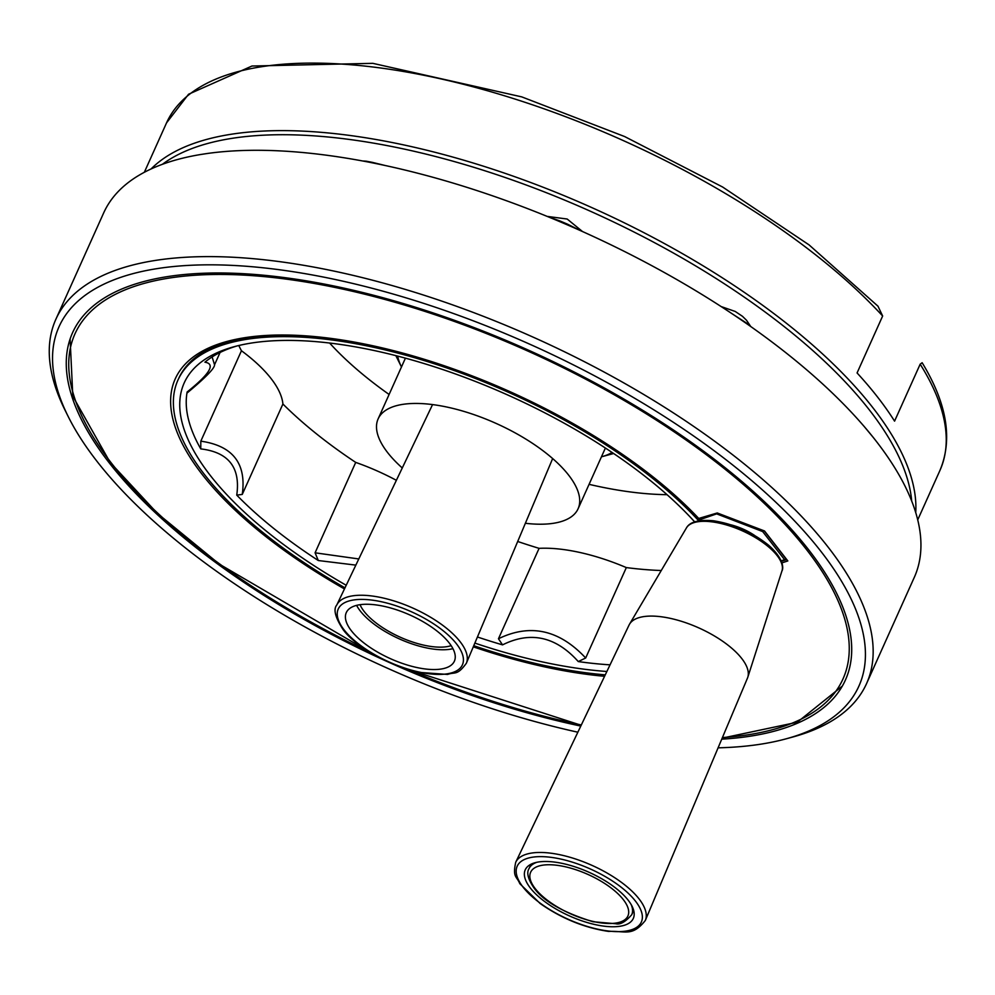 <?xml version="1.0" encoding="UTF-8"?>
<svg xmlns="http://www.w3.org/2000/svg" width="995" height="995" viewBox="0 0 995 995"><rect width="100%" height="100%" fill="white"/><g stroke="black" fill="none" stroke-linecap="round" stroke-linejoin="round"><path stroke-width="1.49" d="M754.558 535.409A32.586 13.146 -155.8 0 0 731.151 524.887A32.586 13.146 24.2 0 1 754.558 535.409A32.586 13.146 -155.8 0 0 731.151 524.887M539.091 548.344L498.458 638.765C530.211 623.33 559.289 629.748 585.682 658.006L578.269 661.563C555.807 636.514 530.571 630.942 502.55 644.872L498.458 638.765C530.211 623.33 559.289 629.748 585.682 658.006L578.269 661.563A296.261 119.562 -155.8 0 0 610.059 664.834A296.261 119.562 -155.8 0 1 578.269 661.563C555.807 636.514 530.571 630.942 502.55 644.872L498.458 638.765L539.091 548.344A118.504 47.822 24.2 0 1 626.328 567.585L585.682 658.006L626.328 567.585A296.261 119.562 -155.8 0 0 661.265 570.521A296.261 119.562 -155.8 0 1 626.328 567.585A118.504 47.822 24.2 0 0 539.091 548.344A296.261 119.562 -155.8 0 1 517.698 541.479A296.261 119.562 -155.8 0 0 539.091 548.344M318.313 560.533L315.079 552.81L358.797 558.954L315.079 552.81L355.712 462.401A118.504 47.822 24.2 0 1 396.371 480.311A118.504 47.822 24.2 0 0 355.712 462.401L315.079 552.81L318.313 560.533L355.837 565.123L318.313 560.533A296.261 119.562 -155.8 0 1 236.748 495.124C240.641 467.625 228.651 452.215 200.766 448.894L200.816 441.171C232.78 445.76 246.598 463.508 242.258 494.428L236.748 495.124C240.641 467.625 228.651 452.215 200.766 448.894L200.816 441.171C232.78 445.76 246.598 463.508 242.258 494.428L236.748 495.124A296.261 119.562 -155.8 0 0 318.313 560.533M606.875 671.488A301.261 121.577 24.2 0 1 474.864 643.093A301.261 121.577 24.2 0 0 606.875 671.488M346.21 585.271A301.261 121.577 24.2 0 1 210.206 475.336A301.261 121.577 24.2 0 1 234.36 346.646A301.261 121.577 24.2 0 1 694.61 521.803A301.261 121.577 24.2 0 0 234.36 346.646A301.261 121.577 24.2 0 0 210.206 475.336A301.261 121.577 24.2 0 0 346.21 585.271M237.196 345.899A296.261 119.562 -155.8 0 0 204.933 362.205C215.803 363.909 209.87 373.821 187.147 391.968A296.261 119.562 -155.8 0 0 200.766 448.894A296.261 119.562 -155.8 0 1 187.147 391.968C209.87 373.821 215.803 363.909 204.933 362.205A296.261 119.562 -155.8 0 1 237.196 345.899M477.438 636.987A296.261 119.562 -155.8 0 0 502.55 644.872A296.261 119.562 -155.8 0 1 477.438 636.987M109.127 462.725A423.659 170.966 24.2 0 1 72.56 332.716A423.659 170.966 24.2 0 1 403.858 303.699A423.659 170.966 24.2 0 1 810.701 552.436A423.659 170.966 24.2 0 1 845.414 680.045A423.659 170.966 24.2 0 1 721.748 739.161A423.659 170.966 24.2 0 0 845.414 680.045A423.659 170.966 24.2 0 0 810.701 552.436A423.659 170.966 24.2 0 0 403.858 303.699A423.659 170.966 24.2 0 0 72.56 332.716A423.659 170.966 24.2 0 0 109.127 462.725A423.659 170.966 24.2 0 0 580.794 726.076A423.659 170.966 24.2 0 1 109.127 462.725M200.803 154.486A444.392 179.336 -155.8 0 0 103.654 212.955A444.392 179.336 -155.8 0 1 200.803 154.486L206.972 153.541L200.803 154.486M746.362 323.002L750.678 326.435L746.486 320.228L742.457 316.298L735.23 311.46L721.164 306.572L735.23 311.46L742.457 316.298L746.486 320.228L750.678 326.435L746.362 323.002A11.853 5.56 -54.7 0 0 746.996 323.91A11.853 5.56 -54.7 0 1 746.362 323.002L745.529 322.43A11.853 3.57 -55.6 0 0 745.877 323.126A11.853 3.57 -55.6 0 1 745.529 322.43L746.362 323.002M731.648 313.462L745.529 322.43L731.648 313.462M567.573 224.198L580.222 230.517L567.573 224.198A11.853 5.137 -65.6 0 0 568.754 225.479A11.853 5.137 -65.6 0 1 567.573 224.198L560.16 221.039A11.853 6.032 -68.2 0 1 558.183 220.965A11.853 6.032 -68.2 0 0 560.16 221.039L567.573 224.198M548.481 216.935L560.16 221.039L548.481 216.935M372.006 162.77A11.853 0.97 103.1 0 0 372.304 162.359L385.388 165.556L366.434 161.227A11.853 9.129 -82.6 0 1 364.58 161.339A11.853 9.129 -82.6 0 0 366.434 161.227L372.304 162.359A11.853 0.97 103.1 0 1 372.006 162.77M363.324 160.991L366.434 161.227L363.324 160.991M877.043 442.277A444.392 179.336 -155.8 0 0 874.904 439.529A444.392 179.336 -155.8 0 0 747.643 324.358A444.392 179.336 -155.8 0 0 746.287 323.412A444.392 179.336 -155.8 0 0 569.028 225.591A444.392 179.336 -155.8 0 0 568.332 225.293A444.392 179.336 -155.8 0 0 558.556 221.126A444.392 179.336 -155.8 0 0 557.847 220.815A444.392 179.336 -155.8 0 0 371.856 162.745A444.392 179.336 -155.8 0 0 368.983 162.173A444.392 179.336 -155.8 0 0 366.011 161.6A444.392 179.336 -155.8 0 0 363.051 161.053A444.392 179.336 -155.8 0 0 206.972 153.541A444.392 179.336 -155.8 0 1 363.051 161.053A444.392 179.336 -155.8 0 1 366.011 161.6A444.392 179.336 -155.8 0 1 368.983 162.173A444.392 179.336 -155.8 0 1 371.856 162.745A444.392 179.336 -155.8 0 1 557.847 220.815A444.392 179.336 -155.8 0 1 558.556 221.126A444.392 179.336 -155.8 0 1 568.332 225.293A444.392 179.336 -155.8 0 1 569.028 225.591A444.392 179.336 -155.8 0 1 746.287 323.412A444.392 179.336 -155.8 0 1 747.643 324.358A444.392 179.336 -155.8 0 1 874.904 439.529A444.392 179.336 -155.8 0 1 877.043 442.277A444.392 179.336 -155.8 0 1 920.947 544.862A444.392 179.336 -155.8 0 0 877.043 442.277M784.557 559.688L781.224 560.944L786.348 559.028L764.222 530.857L786.274 559.202L784.557 559.688L762.68 531.579L716.649 513.868L698.216 520.248L698.664 518.32L698.216 520.248A308.114 124.338 24.2 0 0 340.526 341.185A308.114 124.338 24.2 0 0 184.286 443.049A308.114 124.338 24.2 0 1 340.526 341.185A308.114 124.338 24.2 0 1 698.216 520.248L716.649 513.868L716.599 513.184L762.68 531.579L763.563 530.609L762.68 531.579L784.557 559.688L781.187 560.857L784.557 559.688M605.271 674.859A308.114 124.338 24.2 0 1 473.757 645.705A308.114 124.338 24.2 0 0 605.271 674.859M344.991 587.834A308.114 124.338 24.2 0 1 184.286 443.049A308.114 124.338 24.2 0 0 344.991 587.834M64.998 410.089A444.392 179.336 24.2 0 1 55.869 319.271A444.392 179.336 24.2 0 1 402.403 288.538A444.392 179.336 24.2 0 1 829.258 548.593A444.392 179.336 24.2 0 1 866.558 683.602A444.392 179.336 24.2 0 1 792.58 737.071A444.392 179.336 24.2 0 0 866.558 683.602L914.33 577.287A444.392 179.336 -155.8 0 0 920.81 549.974A444.392 179.336 -155.8 0 0 920.947 544.862A444.392 179.336 -155.8 0 1 920.81 549.974A444.392 179.336 -155.8 0 1 914.33 577.287L866.558 683.602A444.392 179.336 24.2 0 0 829.258 548.593A444.392 179.336 24.2 0 0 402.403 288.538A444.392 179.336 24.2 0 0 55.869 319.271L103.654 212.955L55.869 319.271A444.392 179.336 24.2 0 0 64.998 410.089L68.058 416.246A438.472 176.948 24.2 0 1 531.517 344.991A438.472 176.948 24.2 0 1 785.938 738.875A438.472 176.948 24.2 0 1 718.091 747.83A438.472 176.948 24.2 0 0 785.938 738.875L792.58 737.071L785.938 738.875A438.472 176.948 24.2 0 0 531.517 344.991A438.472 176.948 24.2 0 0 68.058 416.246L64.998 410.089M96.888 461.207A438.472 176.948 24.2 0 1 68.058 416.246A438.472 176.948 24.2 0 0 96.888 461.207A438.472 176.948 24.2 0 0 577.859 732.208A438.472 176.948 24.2 0 1 96.888 461.207M329.606 343.026A251.822 101.627 -155.8 0 0 389.107 394.468A251.822 101.627 -155.8 0 1 329.606 343.026M589.077 484.341A251.822 101.627 -155.8 0 0 667.036 494.677A251.822 101.627 -155.8 0 1 589.077 484.341M282.903 404.007A296.261 119.562 -155.8 0 0 355.712 462.401A296.261 119.562 -155.8 0 1 282.903 404.007L242.258 494.428L282.903 404.007A118.504 47.822 24.2 0 0 241.449 350.75L200.816 441.171L241.449 350.75A118.504 47.822 24.2 0 1 282.903 404.007M238.775 345.514A296.261 119.562 -155.8 0 0 241.449 350.75A296.261 119.562 -155.8 0 1 238.775 345.514M397.664 356.098A122.149 49.29 -155.8 0 0 401.458 366.944A122.149 49.29 -155.8 0 0 401.47 366.956A122.149 49.29 -155.8 0 0 401.47 366.956L395.848 355.625L401.458 366.944A122.149 49.29 -155.8 0 1 397.664 356.098M601.44 456.829A122.149 49.29 -155.8 0 0 601.453 456.817A122.149 49.29 -155.8 0 0 612.087 452.464A122.149 49.29 -155.8 0 1 601.453 456.817L613.641 453.509L601.453 456.817A122.149 49.29 -155.8 0 1 601.44 456.829M187.259 392.876L187.147 391.968L187.259 392.876C205.741 377.466 214.833 368.1 214.547 364.779L220.069 352.479L214.534 364.792L212.122 356.944L214.547 364.779C214.833 368.1 205.741 377.466 187.259 392.876M179.063 377.603C193.826 347.031 234.982 333.188 302.517 336.061C371.284 340.8 445.449 361.745 525.024 398.896C598.144 434.118 655.879 474.018 698.229 518.594L717.258 512.972L764.508 530.969L787.829 560.931L781.908 562.909M781.373 561.329L786.734 559.538M344.457 588.94A311.074 125.532 24.2 0 1 237.706 338.947A311.074 125.532 24.2 0 1 699.087 518.83L699.958 518.594M554.327 862.056A59.252 23.917 -155.8 0 0 525.236 869.841A59.252 23.917 -155.8 0 0 569.476 915.935A59.252 23.917 -155.8 0 0 633.317 918.41A59.252 23.917 -155.8 0 0 612.049 885.363A59.252 23.917 -155.8 0 0 554.327 862.056M645.32 920.475L747.444 678.192A64.886 26.181 -155.8 0 0 747.78 677.309A64.886 26.181 -155.8 0 0 722.955 641.452A64.886 26.181 -155.8 0 0 660.842 616.713A64.886 26.181 -155.8 0 0 629.536 624.176A64.886 26.181 -155.8 0 0 629.089 624.997L515.733 862.23A71.043 28.668 24.2 0 1 550.496 853.15A71.043 28.668 24.2 0 1 619.45 880.923A71.043 28.668 24.2 0 1 645.32 920.475C632.049 937.103 625.395 930.586 608.691 931.432C584.562 927.862 561.702 918.547 540.111 903.485L519.8 883.672C516.865 876.16 512.375 877.665 515.733 862.23M882.652 316L877.976 306.186L809.084 244.907L722.668 187.048L624.636 136.551L521.766 96.888L372.839 63.344L251.946 66.031L188.565 94.239L166.538 122.882A423.957 171.09 -155.8 0 1 475.66 87.485A423.957 171.09 -155.8 0 1 882.652 316L857.068 372.951A423.957 171.09 24.2 0 1 894.567 421.146L920.164 364.195L922.141 362.727C947.016 403.535 952.949 439.442 939.939 470.448A423.957 171.09 -155.8 0 0 920.164 364.195M525.372 523.283A109.612 44.24 -155.8 0 0 578.095 508.768A109.612 44.24 -155.8 0 0 568.63 475.125A109.612 44.24 -155.8 0 0 463.322 411.233A109.612 44.24 -155.8 0 0 378.125 418.895A109.612 44.24 -155.8 0 0 402.266 467.961M360.041 604.699A54.526 22.002 -155.8 0 0 400.201 637.186A54.526 22.002 -155.8 0 0 451.158 645.643M356.608 605.358A59.252 23.917 -155.8 0 0 399.418 638.927A59.252 23.917 -155.8 0 0 452.936 648.665M449.255 643.006A59.252 23.917 -155.8 0 0 392.328 608.467A59.252 23.917 -155.8 0 0 346.285 612.609A59.252 23.917 -155.8 0 0 390.525 658.715A59.252 23.917 -155.8 0 0 454.379 661.19A59.252 23.917 -155.8 0 0 449.255 643.006M604.574 676.301A311.074 125.532 24.2 0 1 473.284 646.837M371.769 653.242A420.984 169.884 24.2 0 1 111.328 462.998A420.984 169.884 24.2 0 1 251.225 275.565A420.984 169.884 24.2 0 1 769.384 508.346A420.984 169.884 24.2 0 1 722.432 737.544M581.329 724.969A420.984 169.884 24.2 0 1 407.079 669.113M607.945 930.972A68.07 27.474 24.2 0 1 516.256 869.63A68.07 27.474 24.2 0 1 613.629 881.781A68.07 27.474 24.2 0 1 607.945 930.972M629.536 624.176L686.475 527.86A52.412 21.156 24.2 0 1 711.773 521.828A52.412 21.156 24.2 0 1 761.946 541.827A52.412 21.156 24.2 0 1 781.995 570.794L747.78 677.309M631.253 904.729A56.292 22.711 24.2 0 1 631.726 914.728C625.395 921.955 620.084 924.952 615.793 923.733L593.008 921.743C563.195 912.49 543.531 901.234 534.004 887.975C528.022 879.182 526.367 872.714 529.041 868.585A56.292 22.711 24.2 0 1 536.84 862.292M535.235 888.635A53.332 21.517 24.2 0 1 581.839 871.881A53.332 21.517 24.2 0 1 620.743 921.867A53.332 21.517 24.2 0 1 535.235 888.635M162.409 164.299A420.984 169.884 24.2 0 1 591.416 211.699A420.984 169.884 24.2 0 1 911.694 501.045M151.091 168.951A423.957 171.09 24.2 0 1 474.515 163.416A423.957 171.09 24.2 0 1 852.305 383.523A423.957 171.09 24.2 0 1 915.736 512.599M336.783 605.01A71.043 28.668 24.2 0 1 392.179 600.383A71.043 28.668 24.2 0 1 460.125 641.7A71.043 28.668 24.2 0 1 466.369 663.242C457.053 675.991 455.2 671.637 447.638 674.436L419.33 672.396C381.321 663.379 351.272 641.75 342.877 629.238C335.215 617.373 333.176 609.301 336.783 605.01L432.564 404.579M344.108 629.885A68.07 27.474 24.2 0 1 403.609 608.505A68.07 27.474 24.2 0 1 453.272 672.321A68.07 27.474 24.2 0 1 344.108 629.885M864.854 427.29L873.324 437.526L864.854 427.29M582.56 231.574L567.175 219.024L547.175 216.4L567.175 219.024L582.56 231.574M70.098 339.009L72.822 396.259L110.097 462.352L157.496 513.47L219.36 564.128L374.17 654.648M842.342 686.077L797.256 722.246L722.183 738.128M581.179 725.268L404.43 668.242M686.475 527.86C689.809 521.89 698.739 519.514 713.266 520.746C733.763 523.942 752.232 532.126 768.65 545.26C784.794 559.663 783.239 569.115 781.995 570.794M631.726 914.728L633.678 910.388M529.041 868.585L530.994 864.245M917.726 519.863L939.939 470.448M144.337 172.284L166.538 122.882M578.095 508.768L605.395 448.024M378.125 418.895L405.425 358.163M552.66 458.558L466.369 663.242"/></g></svg>
